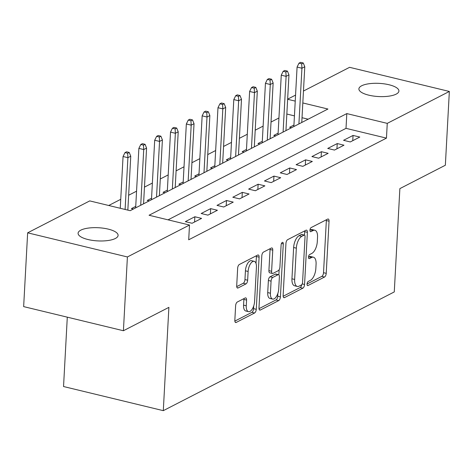 <?xml version="1.0" encoding="UTF-8"?>
<svg xmlns="http://www.w3.org/2000/svg" width="473" height="473" viewBox="0 0 473 473"><rect width="100%" height="100%" fill="white"/><g stroke="black" fill="none" stroke-linecap="round" stroke-linejoin="round"><path stroke-width="0.71" d="M307.036 284.054A2.152 0.999 103.6 0 0 307.616 285.586A2.152 0.999 103.6 0 0 308.012 285.526L324.513 277.042A3.075 1.425 103.6 0 0 326.222 273.347L329.048 221.198A3.075 1.425 103.6 0 0 328.215 219.011A3.075 1.425 103.6 0 0 327.647 219.105L311.151 227.584A2.152 0.999 103.6 0 0 309.951 230.174A2.152 0.999 103.6 0 0 310.536 231.705A2.152 0.999 103.6 0 0 310.932 231.64L313.067 230.54A9.832 4.553 103.6 0 1 314.876 230.256A9.832 4.553 103.6 0 1 317.531 237.257L317.3 241.602A9.832 4.553 103.6 0 1 311.825 253.427L309.691 254.527A2.152 0.999 103.6 0 0 308.497 257.111A2.152 0.999 103.6 0 0 309.076 258.648A2.152 0.999 103.6 0 0 309.472 258.583L311.606 257.483A9.832 4.553 103.6 0 1 313.416 257.2A9.832 4.553 103.6 0 1 316.076 264.2L315.84 268.546A9.832 4.553 103.6 0 1 310.365 280.371L308.23 281.47A2.152 0.999 103.6 0 0 307.036 284.054M80.836 230.144A20.032 6.592 -176.9 0 1 103.51 228.223A20.032 6.592 -176.9 0 1 118.096 235.4A20.032 6.592 -176.9 0 1 115.347 238.493A20.032 6.592 -176.9 0 1 92.673 240.408A20.032 6.592 -176.9 0 1 78.086 233.236A20.032 6.592 -176.9 0 1 80.836 230.144M361.65 85.784A20.032 6.592 -176.9 0 1 384.324 83.869A20.032 6.592 -176.9 0 1 398.91 91.041A20.032 6.592 -176.9 0 1 396.161 94.133A20.032 6.592 -176.9 0 1 373.487 96.054A20.032 6.592 -176.9 0 1 358.901 88.877A20.032 6.592 -176.9 0 1 361.65 85.784M237.34 302.005A3.075 1.425 103.6 0 0 235.625 305.7L234.833 320.327A3.075 1.425 103.6 0 0 235.666 322.515A3.075 1.425 103.6 0 0 236.228 322.426L254.557 313.008A3.075 1.425 103.6 0 0 256.265 309.312L259.092 257.164A3.075 1.425 103.6 0 0 258.258 254.977A3.075 1.425 103.6 0 0 257.69 255.065L239.368 264.484A3.075 1.425 103.6 0 0 237.659 268.179L236.701 285.852A3.075 1.425 103.6 0 0 237.535 288.039A3.075 1.425 103.6 0 0 238.096 287.951L245.942 283.918A3.075 1.425 103.6 0 0 247.651 280.223L248.124 271.461A8.218 3.808 103.6 0 1 254.208 261.338A8.218 3.808 103.6 0 1 256.431 267.192L254.575 301.52A8.218 3.808 103.6 0 1 248.485 311.642A8.218 3.808 103.6 0 1 246.267 305.789L246.575 300.071A3.075 1.425 103.6 0 0 245.747 297.884A3.075 1.425 103.6 0 0 245.18 297.972L237.34 302.005M303.465 91.035L349.588 67.32L449.35 91.455L445.353 165.237L399.868 188.621L394.275 291.924L163.297 410.659L168.891 307.361L123.412 330.739L127.403 256.957L27.647 232.822L89.74 200.901L130.181 210.686L327.937 109.027L302.821 102.948M449.35 91.455L387.257 123.376L346.81 113.591L149.06 215.25L189.502 225.036L127.403 256.957M189.502 225.036L188.703 239.793L386.459 138.128L387.257 123.376M283.132 295.501A3.075 1.425 103.6 0 0 283.96 297.688A3.075 1.425 103.6 0 0 284.527 297.6L302.85 288.181A3.075 1.425 103.6 0 0 304.559 284.486L307.385 232.338A3.075 1.425 103.6 0 0 306.551 230.15A3.075 1.425 103.6 0 0 305.99 230.239L287.661 239.657A3.075 1.425 103.6 0 0 285.952 243.353L283.132 295.501M278.703 300.591L260.381 310.01A3.075 1.425 103.6 0 1 259.813 310.105A3.075 1.425 103.6 0 1 258.979 307.917L261.806 255.769A3.075 1.425 103.6 0 1 263.514 252.074L271.36 248.041A3.075 1.425 103.6 0 1 271.922 247.953A3.075 1.425 103.6 0 1 272.755 250.14L271.608 271.289A3.075 1.425 103.6 0 0 272.442 273.477A3.075 1.425 103.6 0 0 273.004 273.388L278.207 270.71A3.075 1.425 103.6 0 0 279.915 267.014L281.11 245.002A2.152 0.999 103.6 0 1 282.7 242.347A2.152 0.999 103.6 0 1 283.286 243.885L280.412 296.896A3.075 1.425 103.6 0 1 278.703 300.591L276.007 299.941L258.997 308.686M135.733 206.382L131.429 208.593L133.345 209.06M151.555 198.252L147.251 200.463L149.166 200.924M167.377 190.116L163.067 192.328L164.988 192.795M183.193 181.987L178.889 184.198L180.81 184.659M199.015 173.851L194.71 176.062L196.626 176.53M214.837 165.716L210.532 167.933L212.448 168.394M230.658 157.586L226.348 159.797L228.27 160.264M246.474 149.45L242.17 151.667L244.092 152.129M262.296 141.321L257.992 143.532L259.908 143.999M278.118 133.185L273.814 135.402L275.729 135.863M350.298 141.941L359.787 137.064L353.047 135.432L343.558 140.31L350.298 141.941M334.476 150.077L343.972 145.193L337.231 143.567L327.736 148.445L334.476 150.077M318.654 158.207L328.15 153.329L321.409 151.697L311.914 156.575L318.654 158.207M302.838 166.342L312.328 161.459L305.588 159.833L296.098 164.71L302.838 166.342M287.016 174.472L296.506 169.594L289.766 167.962L280.276 172.84L287.016 174.472M271.195 182.608L280.69 177.724L273.95 176.098L264.454 180.976L271.195 182.608M255.373 190.737L264.868 185.859L258.128 184.228L248.632 189.105L255.373 190.737M239.557 198.873L249.046 193.989L242.306 192.363L232.817 197.241L239.557 198.873M223.735 207.003L233.224 202.125L226.484 200.493L216.995 205.377L223.735 207.003M207.913 215.138L217.409 210.26L210.668 208.628L201.173 213.506L207.913 215.138M192.091 223.268L201.587 218.39L194.846 216.758L185.351 221.642L192.091 223.268M386.459 138.128L346.011 128.349L168.033 219.839M278.94 117.984L271.023 122.058M263.118 126.12L255.207 130.187M247.302 134.255L239.385 138.323M231.48 142.385L223.563 146.453M215.658 150.52L207.742 154.588M199.837 158.65L191.926 162.718M184.021 166.786L176.104 170.854M168.199 174.915L160.282 178.983M152.377 183.051L144.46 187.119M136.555 191.181L128.644 195.248M120.739 199.316L108.719 205.495M308.16 119.19L302.022 117.706M294.437 115.873L286.839 114.034M293.94 125.055L289.63 127.267L291.551 127.734M67.296 317.17L63.542 386.53L163.297 410.659M123.412 330.739L23.65 306.61L27.647 232.822M287.643 99.164L295.56 95.097M295.235 101.116L287.637 99.277M346.011 128.349L346.81 113.591M353.047 135.432L352.763 140.67M337.231 143.567L336.942 148.806M321.409 151.697L321.126 156.941M305.588 159.833L305.304 165.071M289.766 167.962L289.482 173.207M273.95 176.098L273.66 181.336M258.128 184.228L257.844 189.472M242.306 192.363L242.022 197.602M226.484 200.493L226.2 205.737M210.668 208.628L210.379 213.867M194.846 216.758L194.563 222.003M313.416 257.2L310.72 256.549A9.832 4.553 103.6 0 0 308.91 256.833L311.606 257.483M308.497 257.046L308.91 256.833M314.876 230.256L312.18 229.606A9.832 4.553 103.6 0 0 310.371 229.89L313.067 230.54M309.957 230.103L310.371 229.89M307.042 283.989L321.817 276.392A3.075 1.425 103.6 0 0 323.526 272.696L326.352 220.548A3.075 1.425 103.6 0 0 326.335 219.779M304.5 235.122L304.689 231.687A3.075 1.425 103.6 0 0 304.671 230.919M283.144 296.269L300.154 287.525A3.075 1.425 103.6 0 0 301.756 284.663M301.36 285A2.152 0.999 103.6 0 0 302.56 282.416L305.038 236.642A2.152 0.999 103.6 0 0 304.452 235.111A2.152 0.999 103.6 0 0 304.062 235.176L301.809 236.329A9.832 4.553 103.6 0 0 296.335 248.154L294.644 279.442A9.832 4.553 103.6 0 0 297.298 286.443A9.832 4.553 103.6 0 0 299.107 286.159L301.36 285M304.452 235.111L301.756 234.46A2.152 0.999 103.6 0 0 301.366 234.519L304.062 235.176M297.298 286.443L294.602 285.793A9.832 4.553 103.6 0 1 291.947 278.792L293.638 247.503A9.832 4.553 103.6 0 1 299.113 235.678L301.366 234.519M272.442 273.477L269.746 272.826A3.075 1.425 103.6 0 1 268.912 270.633L270.059 249.49A3.075 1.425 103.6 0 0 270.042 248.715M279.153 269.681L278.875 274.854M277.87 293.408L277.716 296.246L280.412 296.896M270.42 293.23A8.218 3.808 103.6 0 0 272.643 299.084A8.218 3.808 103.6 0 0 278.727 288.962L279.383 276.865A3.075 1.425 103.6 0 0 278.556 274.677A3.075 1.425 103.6 0 0 277.988 274.766L272.785 277.444A3.075 1.425 103.6 0 0 271.076 281.139L270.42 293.23L267.724 292.58A8.218 3.808 103.6 0 0 269.947 298.433L272.643 299.084M278.556 274.677L275.854 274.027A3.075 1.425 103.6 0 0 275.292 274.115L277.988 274.766M267.724 292.58L268.38 280.483A3.075 1.425 103.6 0 1 270.089 276.788L275.292 274.115M276.007 299.941A3.075 1.425 103.6 0 0 277.716 296.246M248.485 311.642L245.789 310.992A8.218 3.808 103.6 0 1 243.571 305.138L243.879 299.415A3.075 1.425 103.6 0 0 243.861 298.646M254.208 261.338L251.512 260.688A8.218 3.808 103.6 0 0 245.428 270.81L248.124 271.461M236.719 286.62L243.246 283.268A3.075 1.425 103.6 0 0 244.955 279.573L245.428 270.81M256.017 263.396L256.396 256.514A3.075 1.425 103.6 0 0 256.378 255.745M234.85 321.096L251.861 312.357A3.075 1.425 103.6 0 0 253.569 308.662L253.717 305.966M303.276 62.992L300.58 62.341L299.001 63.151L301.697 63.808L303.276 62.992L304.778 66.764L301.934 68.23L297.079 67.054L293.857 126.545M301.697 63.808L301.934 68.23L298.912 123.944M304.778 66.764L301.762 122.483M297.079 67.054L299.001 63.151M287.454 71.121L284.758 70.471L283.179 71.287L285.875 71.937L287.454 71.121L288.962 74.9L286.112 76.36L281.258 75.189L278.035 134.681M285.875 71.937L286.112 76.36L283.096 132.079M288.962 74.9L285.94 130.613M281.258 75.189L283.179 71.287M271.638 79.257L268.942 78.607L267.357 79.417L270.053 80.073L271.638 79.257L273.14 83.029L270.29 84.496L265.436 83.319L262.219 142.811M270.053 80.073L270.29 84.496L267.275 140.209M273.14 83.029L270.124 138.749M265.436 83.319L267.357 79.417M255.816 87.393L253.12 86.736L251.535 87.552L254.232 88.203L255.816 87.393L257.318 91.165L254.474 92.625L249.62 91.455L246.398 150.946M254.232 88.203L254.474 92.625L251.453 148.345M257.318 91.165L254.303 146.878M249.62 91.455L251.535 87.552M239.994 95.522L237.298 94.872L235.72 95.682L238.416 96.338L239.994 95.522L241.496 99.295L238.652 100.761L233.798 99.584L230.576 159.076M238.416 96.338L238.652 100.761L235.631 156.474M241.496 99.295L238.481 155.014M233.798 99.584L235.72 95.682M224.172 103.658L221.476 103.002L219.898 103.818L222.594 104.468L224.172 103.658L225.68 107.43L222.83 108.891L217.976 107.72L214.754 167.211M222.594 104.468L222.83 108.891L219.815 164.61M225.68 107.43L222.659 163.144M217.976 107.72L219.898 103.818M208.357 111.788L205.66 111.137L204.076 111.947L206.772 112.604L208.357 111.788L209.858 115.56L207.008 117.026L202.154 115.85L198.938 175.341M206.772 112.604L207.008 117.026L203.993 172.746M209.858 115.56L206.843 171.279M202.154 115.85L204.076 111.947M192.535 119.923L189.839 119.267L188.254 120.083L190.95 120.733L192.535 119.923L194.036 123.695L191.193 125.156L186.338 123.985L183.116 183.477M190.95 120.733L191.193 125.156L188.171 180.875M194.036 123.695L191.021 179.409M186.338 123.985L188.254 120.083M176.713 128.053L174.017 127.403L172.438 128.213L175.134 128.869L176.713 128.053L178.215 131.825L175.371 133.291L170.517 132.115L167.294 191.606M175.134 128.869L175.371 133.291L172.349 189.011M178.215 131.825L175.199 187.544M170.517 132.115L172.438 128.213M160.891 136.189L158.195 135.532L156.616 136.348L159.312 136.999L160.891 136.189L162.399 139.961L159.549 141.421L154.695 140.25L151.472 199.742M159.312 136.999L159.549 141.421L156.533 197.14M162.399 139.961L159.377 195.68M154.695 140.25L156.616 136.348M145.075 144.318L142.379 143.668L140.794 144.484L143.49 145.134L145.075 144.318L146.577 148.09L143.727 149.557L138.873 148.38L135.656 207.872M143.49 145.134L143.727 149.557L140.712 205.276M146.577 148.09L143.561 203.81M138.873 148.38L140.794 144.484M129.253 152.454L126.557 151.803L124.973 152.613L127.669 153.264L129.253 152.454L130.755 156.226L127.911 157.686L123.057 156.516L120.254 208.286M127.669 153.264L127.911 157.686L125.103 209.456M130.755 156.226L127.84 210.118M123.057 156.516L124.973 152.613M307.29 285.349L308.012 285.526M310.211 231.468L310.932 231.64M308.751 258.412L309.472 258.583M326.352 220.548L329.048 221.198M323.526 272.696L326.222 273.347M321.817 276.392L324.513 277.042M304.689 231.687L307.385 232.338M302.206 283.912L304.559 284.486M300.154 287.525L302.85 288.181M283.498 297.351L284.527 297.6M299.113 235.678L301.809 236.329M293.638 247.503L296.335 248.154M291.947 278.792L294.644 279.442M259.352 309.762L260.381 310.01M270.059 249.49L272.755 250.14M268.912 270.633L271.608 271.289M281.482 243.447L283.286 243.885M270.089 276.788L272.785 277.444M268.38 280.483L271.076 281.139M243.879 299.415L246.575 300.071M243.571 305.138L246.267 305.789M244.955 279.573L247.651 280.223M243.246 283.268L245.942 283.918M237.068 287.702L238.096 287.951M256.396 256.514L259.092 257.164M253.569 308.662L256.265 309.312M251.861 312.357L254.557 313.008M235.205 322.178L236.228 322.426"/></g></svg>
